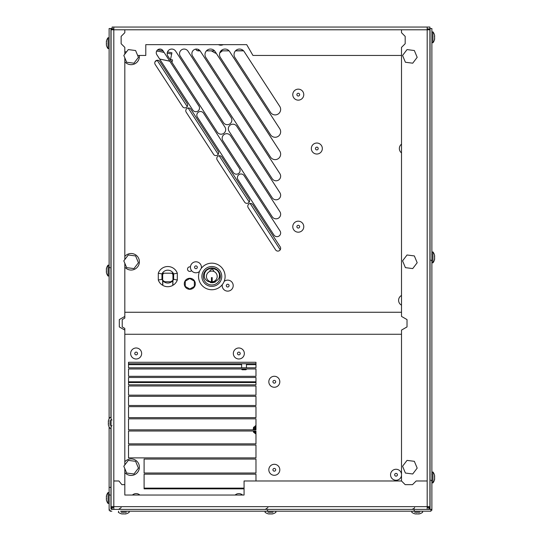 <?xml version="1.0" encoding="UTF-8"?>
<svg xmlns="http://www.w3.org/2000/svg" width="541" height="541" viewBox="0 0 541 541"><rect width="100%" height="100%" fill="white"/><g stroke="black" fill="none" stroke-linecap="round" stroke-linejoin="round"><path stroke-width="0.81" d="M429.919 164.072L429.919 49.143M171.565 54.6L171.943 52.822L167.527 51.882M157.708 49.799L163.139 50.949M112.109 28.896L112.109 27.05L113.813 27.05L113.813 29.782L124.809 29.782L111.081 29.782L111.081 28.896L112.907 28.896L112.907 29.782M279.765 151.122A5.505 5.505 0 0 1 278.148 158.736A5.505 5.505 0 0 1 270.534 157.113L205.878 57.556A5.505 5.505 0 0 1 207.501 49.941A5.505 5.505 0 0 1 215.108 51.564L279.765 151.122M429.919 49.055L429.919 29.782L427.187 29.782L427.187 27.05L113.813 27.05L429.919 27.05L429.919 28.869L427.187 28.869A0.913 0.913 0 0 1 428.093 29.782L428.093 28.896L429.919 28.896L429.919 507.526L428.093 507.526L428.093 506.647M220.397 57.556L270.534 134.756A5.505 5.505 0 0 0 278.148 136.379A5.505 5.505 0 0 0 279.765 128.765L229.627 51.564A5.505 5.505 0 0 0 222.02 49.941A5.505 5.505 0 0 0 220.397 57.556M112.907 506.647L112.907 507.526L111.081 507.526L111.081 506.647L429.919 506.647M427.187 507.559L428.891 507.559L428.891 509.379M111.081 506.647L111.081 29.782M113.813 507.559L112.109 507.559L112.109 509.379M112.109 28.869L113.813 28.869M113.813 29.782L113.813 480.976L118.919 480.976L113.813 480.976L113.813 509.379M124.815 468.641L124.815 484.641L121.853 484.641L118.919 480.976L121.853 484.641L124.815 484.641L124.815 495.035L244.065 495.035L244.065 480.976L401.51 480.976L405.182 484.641L401.51 480.976L401.51 330.105L407.015 326.926L407.015 319.589L401.51 316.417L401.51 47.385L405.182 43.72L405.182 36.382L401.51 32.71L401.51 29.782L427.187 29.782L427.187 480.976L416.185 480.976L427.187 480.976L427.187 509.379M429.919 252.234L429.919 262.541M429.919 472.3L429.919 482.606M111.081 507.526L111.081 508.702L112.109 508.702M111.081 45.978L111.081 40.399M111.081 273.381L111.081 267.802M111.081 503.144L111.081 495.204M111.081 103.865L111.081 98.198M252.85 204.708L280.204 246.838A2.759 2.759 0 0 1 279.399 250.652A2.759 2.759 0 0 1 275.579 249.847L248.224 207.717A2.759 2.759 0 0 1 249.036 203.896A2.759 2.759 0 0 1 252.85 204.708M234.922 57.556L270.534 112.4A5.505 5.505 0 0 0 278.148 114.016A5.505 5.505 0 0 0 279.765 106.408L244.147 51.564A5.505 5.505 0 0 0 236.539 49.941A5.505 5.505 0 0 0 234.922 57.556M236.762 126.283L279.913 192.724A4.592 4.592 0 0 1 278.561 199.074A4.592 4.592 0 0 1 272.211 197.729L229.059 131.28A4.592 4.592 0 0 1 230.412 124.93A4.592 4.592 0 0 1 236.762 126.283M175.622 51.145A4.592 4.592 0 0 0 169.265 49.799A4.592 4.592 0 0 0 167.92 56.149L217.245 132.105A4.592 4.592 0 0 0 223.595 133.451A4.592 4.592 0 0 0 224.948 127.101L175.622 51.145M203.565 113.191L239.494 168.522A3.665 3.665 0 0 1 238.419 173.6A3.665 3.665 0 0 1 233.34 172.518L197.411 117.187A3.665 3.665 0 0 1 198.486 112.115A3.665 3.665 0 0 1 203.565 113.191M159.838 61.491L187.2 103.622A2.759 2.759 0 0 1 186.388 107.436A2.759 2.759 0 0 1 182.574 106.624L155.213 64.494A2.759 2.759 0 0 1 156.024 60.68A2.759 2.759 0 0 1 159.838 61.491M221.844 156.971L249.205 199.102A2.759 2.759 0 0 1 248.393 202.916A2.759 2.759 0 0 1 244.579 202.104L217.218 159.974A2.759 2.759 0 0 1 218.03 156.16A2.759 2.759 0 0 1 221.844 156.971M128.515 445.04L255.974 445.04L255.974 457.889L128.515 457.889L128.515 445.04M128.515 431.015L128.515 443.863L255.974 443.863L255.974 431.015L128.515 431.015M255.974 417.659L128.515 417.659L128.515 406.656L255.974 406.656L255.974 417.659M255.974 384.82L128.515 384.82L128.515 377.483L255.974 377.483L255.974 384.82M255.974 376.313L255.974 368.976L128.515 368.976L128.515 376.313L255.974 376.313M190.446 266.923A2.286 2.286 0 0 0 187.544 268.803A2.286 2.286 0 0 0 191.548 270.608M255.974 395.16L255.974 385.99L128.515 385.99L128.515 395.16L255.974 395.16M255.974 405.486L128.515 405.486L128.515 396.33L255.974 396.33L255.974 405.486M128.515 418.835L255.974 418.835L255.974 429.838L128.515 429.838L128.515 418.835M255.974 473.003L255.974 459.066L144.095 459.066L144.095 473.003L255.974 473.003M255.974 480.976L255.974 474.173L144.095 474.173L144.095 488.848L244.065 488.848M128.515 362.287L255.974 362.287L255.974 367.799L128.515 367.799L128.515 362.287M190.845 109.228L218.199 151.358A2.759 2.759 0 0 1 217.387 155.172A2.759 2.759 0 0 1 213.573 154.361L186.219 112.237A2.759 2.759 0 0 1 187.024 108.416A2.759 2.759 0 0 1 190.845 109.228M244.126 175.663L280.062 230.993A3.665 3.665 0 0 1 278.98 236.065A3.665 3.665 0 0 1 273.908 234.983L237.979 179.653A3.665 3.665 0 0 1 239.054 174.581A3.665 3.665 0 0 1 244.126 175.663M162.997 50.726A3.665 3.665 0 0 0 157.925 49.65A3.665 3.665 0 0 0 156.843 54.722L192.779 110.053A3.665 3.665 0 0 0 197.85 111.128A3.665 3.665 0 0 0 198.926 106.056L162.997 50.726M230.588 135.791L279.913 211.741A4.592 4.592 0 0 1 278.561 218.097A4.592 4.592 0 0 1 272.211 216.745L222.885 140.788A4.592 4.592 0 0 1 224.231 134.439A4.592 4.592 0 0 1 230.588 135.791M187.97 51.145A4.592 4.592 0 0 0 181.62 49.799A4.592 4.592 0 0 0 180.268 56.149L223.419 122.597A4.592 4.592 0 0 0 229.769 123.943A4.592 4.592 0 0 0 231.122 117.593L187.97 51.145M200.319 51.145L279.913 173.708A4.592 4.592 0 0 1 278.561 180.058A4.592 4.592 0 0 1 272.211 178.713L192.616 56.149A4.592 4.592 0 0 1 193.969 49.799A4.592 4.592 0 0 1 200.319 51.145M429.919 40.108L429.919 46.33M412.715 63.196L405.405 62.249L402.565 55.453L407.035 49.589L414.345 50.529L417.185 57.332L412.715 63.196M412.715 268.586L405.405 267.646L402.565 260.85L407.035 254.987L414.345 255.927L417.185 262.73L412.715 268.586M412.715 473.984L405.405 473.044L402.565 466.241L407.035 460.384L414.345 461.324L417.185 468.121L412.715 473.984M133.965 63.196L126.655 62.249L123.815 55.453L128.285 49.589L135.595 50.529L138.435 57.332L133.965 63.196M139.348 55.453A8.277 8.277 0 0 1 124.815 61.748M133.965 268.586L126.655 267.646L123.815 260.85L128.285 254.987L135.595 255.927L138.435 262.73L133.965 268.586M124.815 256.434A8.277 8.277 0 0 1 138.395 257.834A8.277 8.277 0 0 1 124.815 267.139M133.965 473.984L126.655 473.044L123.815 466.241L128.285 460.384L135.595 461.324L138.435 468.121L133.965 473.984M124.815 461.831A8.277 8.277 0 0 1 138.395 463.231A8.277 8.277 0 0 1 124.815 472.536M429.155 507.526L429.155 508.466L430.061 508.466M111.845 508.702L111.845 509.379A0.913 0.913 0 0 1 110.939 508.466L111.081 508.466M110.939 417.375L110.939 28.517L112.109 28.517M428.891 508.466L429.155 509.379M430.061 509.379L431.88 509.345L431.88 510.258L430.94 510.258M111.845 509.379L430.94 509.379L430.94 511.198L120.575 511.198M110.939 508.466L110.939 487.373L109.12 487.373L109.12 508.466A2.732 2.732 0 0 0 111.845 511.198L110.06 511.198L110.06 510.528M109.789 510.258L109.12 510.258L109.12 501.203M127 511.198L267.288 511.198M273.712 511.198L414 511.198M420.425 511.198L429.155 511.198M110.939 428.377L110.939 487.373M429.919 28.517L431.88 28.517L431.88 509.345M110.939 28.517L109.12 28.517L109.12 418.835M109.12 426.91L109.12 494.778M430.061 28.517L430.061 509.345M434.423 259.355L434.457 259.004L434.457 259.355A8.771 2.414 0 0 0 434.626 259.098L434.437 259.098M434.457 255.061L434.457 255.061A8.771 8.514 180 0 1 434.626 255.961L434.626 256.278A8.771 2.414 180 0 1 434.457 256.535L434.457 257.029A8.771 6.1 0 0 1 434.626 257.678L434.626 258.098A8.771 8.514 180 0 1 434.457 259.004M434.565 255.568L434.626 255.568A8.771 6.1 180 0 0 434.579 255.345A8.771 6.1 180 0 0 434.457 254.919L434.423 254.919M434.565 257.388A8.771 6.1 180 0 0 434.626 257.097L434.626 256.671A8.771 8.514 -0 0 0 434.579 256.366M434.585 259.085A8.771 8.514 -0 0 0 434.626 258.808L434.626 258.497A8.771 2.414 0 0 0 434.579 258.409M434.626 259.207L434.626 259.207A8.771 6.1 0 0 1 434.579 259.43A8.771 6.1 0 0 1 434.457 259.856M431.88 262.5L432.928 262.858L432.928 251.91L431.88 252.275M106.374 496.171L106.374 496.171A8.771 6.1 180 0 1 106.421 495.948A8.771 6.1 180 0 0 106.374 496.171L106.374 496.28A8.771 2.414 180 0 1 106.543 496.023L106.543 496.374A8.771 8.514 0 0 0 106.374 497.28L106.374 497.7A8.771 6.1 180 0 0 106.543 498.349L106.543 498.843A8.771 2.414 0 0 0 106.374 499.1L106.374 499.417A8.771 8.514 0 0 0 106.543 500.317L106.543 500.459A8.771 6.1 0 0 1 106.421 500.033A8.771 6.1 0 0 1 106.374 499.81L106.415 499.708M106.577 496.023L106.543 496.374M106.435 497.99A8.771 6.1 0 0 0 106.374 498.281L106.374 498.707A8.771 8.514 180 0 0 106.421 499.012M106.415 496.293A8.771 8.514 180 0 0 106.374 496.57L106.374 496.881A8.771 2.414 180 0 0 106.421 496.969M106.421 495.948A8.771 6.1 180 0 1 106.543 495.522A8.771 6.1 180 0 0 106.421 495.948A8.893 8.893 0 0 1 108.072 492.52L108.072 503.468L109.12 503.103L108.072 503.468L108.072 500.54M106.435 272.407L106.374 272.407A8.771 6.1 0 0 0 106.421 272.63A8.771 6.1 0 0 0 106.543 273.056L106.577 273.056M106.577 268.62L106.543 268.972L106.543 268.62A8.771 2.414 180 0 0 106.374 268.877L106.374 268.769A8.771 6.1 180 0 1 106.421 268.552A8.771 6.1 180 0 1 106.543 268.12M106.543 272.921L106.543 272.921A8.771 8.514 0 0 1 106.374 272.015L106.374 271.697A8.771 2.414 0 0 1 106.543 271.44L106.543 270.946A8.771 6.1 180 0 1 106.374 270.304L106.374 269.878A8.771 8.514 0 0 1 106.543 268.972M106.435 270.588A8.771 6.1 0 0 0 106.374 270.879L106.374 271.305A8.771 8.514 180 0 0 106.421 271.609M106.415 268.891A8.771 8.514 180 0 0 106.374 269.168L106.374 269.486A8.771 2.414 180 0 0 106.421 269.567M109.12 265.475L108.072 265.117L108.072 276.066L109.12 275.707M270.5 513.896A8.771 6.309 90 0 1 270.27 513.936L269.844 513.734M272.049 513.767L272.414 513.767L272.049 513.767A8.771 8.433 90 0 1 271.156 513.936L270.73 513.936A8.771 6.309 -90 0 1 270.06 513.767L269.567 513.767A8.771 2.13 90 0 1 269.344 513.936L269.039 513.936A8.771 8.433 90 0 1 268.14 513.767L268.018 513.767A8.771 6.309 90 0 0 268.39 513.876A8.771 6.309 90 0 0 268.688 513.936L268.688 513.882M272.982 513.767A8.771 6.309 -90 0 1 272.61 513.876A8.771 6.309 -90 0 1 272.312 513.936L272.177 513.95A8.771 2.13 -90 0 0 272.414 513.767L272.414 513.74M271.555 513.876A8.771 2.13 -90 0 0 271.656 513.936L271.961 513.936A8.771 8.433 -90 0 0 272.177 513.909M269.445 513.876A8.771 8.433 -90 0 0 269.844 513.936M267.93 512.246L273.07 512.246M272.61 513.876A8.893 8.893 0 0 0 275.978 512.246L275.612 511.198M123.788 513.896A8.771 6.309 90 0 1 123.564 513.936L123.132 513.734M125.343 513.767L125.708 513.767L125.343 513.767A8.771 8.433 90 0 1 124.444 513.936L124.017 513.936A8.771 6.309 -90 0 1 123.348 513.767L122.861 513.767A8.771 2.13 90 0 1 122.631 513.936L122.327 513.936A8.771 8.433 90 0 1 121.434 513.767L121.306 513.767A8.771 6.309 90 0 0 121.678 513.876A8.771 6.309 90 0 0 121.975 513.936L121.975 513.882M126.269 513.767A8.771 6.309 -90 0 1 125.897 513.876A8.771 6.309 -90 0 1 125.6 513.936L125.465 513.95A8.771 2.13 -90 0 0 125.708 513.767L125.708 513.74M124.843 513.876A8.771 2.13 -90 0 0 124.944 513.936L125.248 513.936A8.771 8.433 -90 0 0 125.465 513.909M122.733 513.876A8.771 8.433 -90 0 0 123.132 513.936M121.218 512.246L126.357 512.246M125.897 513.876A8.893 8.893 0 0 0 129.265 512.246L128.9 511.198M434.423 39.29L434.457 38.938L434.457 39.29A8.771 2.414 0 0 0 434.626 39.033L434.626 39.141A8.771 6.1 0 0 1 434.579 39.358A8.771 6.1 0 0 1 434.457 39.791M434.457 34.989L434.457 34.989A8.771 8.514 180 0 1 434.626 35.895L434.626 36.213A8.771 2.414 180 0 1 434.457 36.47L434.457 36.964A8.771 6.1 0 0 1 434.626 37.606L434.626 38.032A8.771 8.514 180 0 1 434.457 38.938M434.565 35.496L434.626 35.496A8.771 6.1 180 0 0 434.579 35.28A8.771 6.1 180 0 0 434.457 34.854L434.423 34.854M434.565 37.322A8.771 6.1 180 0 0 434.626 37.031L434.626 36.605A8.771 8.514 -0 0 0 434.579 36.301M434.585 39.013A8.771 8.514 -0 0 0 434.626 38.742L434.626 38.425A8.771 2.414 0 0 0 434.579 38.343M431.88 42.435L432.928 42.793L432.928 31.845L431.88 32.203M434.565 475.634L434.626 475.634A8.771 6.1 180 0 0 434.579 475.411A8.771 6.1 180 0 0 434.457 474.984L434.423 474.984M434.423 479.421L434.457 479.069L434.457 479.421A8.771 2.414 0 0 0 434.626 479.164L434.626 479.272A8.771 6.1 0 0 1 434.579 479.495A8.771 6.1 0 0 1 434.457 479.921M434.457 475.126L434.457 475.126A8.771 8.514 180 0 1 434.626 476.026L434.626 476.344A8.771 2.414 180 0 1 434.457 476.601L434.457 477.094A8.771 6.1 0 0 1 434.626 477.744L434.626 478.163A8.771 8.514 180 0 1 434.457 479.069M434.565 477.453A8.771 6.1 180 0 0 434.626 477.162L434.626 476.743A8.771 8.514 -0 0 0 434.579 476.432M434.585 479.15A8.771 8.514 -0 0 0 434.626 478.88L434.626 478.562A8.771 2.414 0 0 0 434.579 478.474M431.88 482.565L432.928 482.93L432.928 471.975L431.88 472.34M108.072 492.52L109.12 492.878L108.072 492.52L108.072 495.441M106.374 497.28L106.374 497.7M106.584 498.707L106.523 498.281M417.212 513.896A8.771 6.309 90 0 1 416.983 513.936L416.556 513.734M418.761 513.767L419.126 513.767L418.761 513.767A8.771 8.433 90 0 1 417.868 513.936L417.436 513.936A8.771 6.309 -90 0 1 416.766 513.767L416.279 513.767A8.771 2.13 90 0 1 416.056 513.936L415.752 513.936A8.771 8.433 90 0 1 414.852 513.767L414.731 513.767A8.771 6.309 90 0 0 415.103 513.876A8.771 6.309 90 0 0 415.4 513.936L415.4 513.882M419.694 513.767A8.771 6.309 -90 0 1 419.322 513.876A8.771 6.309 -90 0 1 419.025 513.936L418.89 513.95A8.771 2.13 -90 0 0 419.126 513.767L419.126 513.74M418.267 513.876A8.771 2.13 -90 0 0 418.369 513.936L418.673 513.936A8.771 8.433 -90 0 0 418.89 513.909M416.157 513.876A8.771 8.433 -90 0 0 416.556 513.936M414.643 512.246L419.782 512.246M419.322 513.876A8.893 8.893 0 0 0 422.683 512.246L422.325 511.198M106.577 41.217L106.543 41.569L106.543 41.217A8.771 2.414 180 0 0 106.374 41.474L106.374 41.366A8.771 6.1 180 0 1 106.421 41.15A8.771 6.1 180 0 1 106.543 40.724M106.543 45.518L106.543 45.518A8.771 8.514 0 0 1 106.374 44.612L106.374 44.294A8.771 2.414 0 0 1 106.543 44.037L106.543 43.544A8.771 6.1 180 0 1 106.374 42.901L106.374 42.475A8.771 8.514 0 0 1 106.543 41.569M106.435 45.011L106.374 45.011A8.771 6.1 0 0 0 106.421 45.228A8.771 6.1 0 0 0 106.543 45.654L106.577 45.654M106.435 43.185A8.771 6.1 0 0 0 106.374 43.476L106.374 43.902A8.771 8.514 180 0 0 106.421 44.206M106.415 41.495A8.771 8.514 180 0 0 106.374 41.765L106.374 42.083A8.771 2.414 180 0 0 106.421 42.171M109.12 38.073L108.072 37.714L108.072 48.663L109.12 48.305M255.974 363.762L128.515 363.762M157.282 60.247L155.118 61.647L157.181 60.308L187.227 106.577M170.523 59.503L172.538 59.929L172.16 61.715L171.429 61.552M169.806 61.207L159.656 59.05M188.153 107.997L218.233 154.32M219.152 155.74L249.232 202.057M250.158 203.477L280.238 249.8M243.369 50.611L235.47 50.847L243.369 50.847A0.913 0.913 0 0 1 243.633 50.888A0.913 0.913 0 0 0 243.369 50.847L243.369 50.611M198.304 49.441L198.304 50.847A2.732 2.732 0 0 1 195.761 49.109A2.732 2.732 0 0 0 198.304 50.847L200.109 50.847L198.304 50.847L198.304 49.441M229.073 50.847L220.951 50.847L229.073 50.847M214.554 50.847L206.432 50.847L214.554 50.847M108.342 421.054L108.342 421.054A8.771 6.1 180 0 1 108.389 420.83A8.771 6.1 180 0 1 108.511 420.404M108.403 422.873A8.771 6.1 0 0 0 108.342 423.163L108.342 423.589A8.771 8.514 180 0 0 108.389 423.894M108.383 421.175A8.771 8.514 180 0 0 108.342 421.453L108.342 421.764A8.771 2.414 180 0 0 108.389 421.852M108.538 420.905L108.511 421.256L108.511 420.905A8.771 2.414 180 0 0 108.342 421.162M108.403 424.692L108.342 424.692A8.771 6.1 0 0 0 108.389 424.915A8.771 6.1 0 0 0 108.511 425.341L108.511 425.199A8.771 8.514 0 0 1 108.342 424.3L108.342 423.982A8.771 2.414 0 0 1 108.511 423.725L108.511 423.231A8.771 6.1 180 0 1 108.342 422.582L108.342 422.163A8.771 8.514 0 0 1 108.511 421.256M111.081 419.174L111.081 427.985L111.081 417.76L111.081 419.174L111.994 420.087M110.033 420.323L110.033 425.422M172.775 280.691L172.789 285.391A10.103 10.103 0 0 1 162.814 285.391L162.814 280.691L163.402 280.691A2.759 2.759 0 0 0 165.593 281.773L170.009 281.773A2.759 2.759 0 0 0 172.2 280.691L172.775 280.691A6.431 6.431 0 0 1 162.827 280.691M162.665 273.205L162.665 284.999L162.172 284.999A10.103 10.103 0 0 1 158.297 280.022L161.962 279.312L161.962 273.915A6.431 6.431 0 0 1 173.641 273.915L173.641 279.312A6.431 6.431 0 0 1 172.937 280.488L172.937 273.205L162.665 273.205L162.665 274.652A2.759 2.759 0 0 1 164.045 273.205M158.297 280.022L158.297 273.205A10.103 10.103 0 0 1 177.306 273.205L177.306 280.022A10.103 10.103 0 0 1 173.431 284.999L172.937 284.999L172.937 280.488M177.306 280.022L173.641 279.312M171.565 273.205A2.759 2.759 0 0 1 172.937 274.652L172.937 273.205M161.962 273.915L158.297 273.205A10.103 10.103 0 0 1 177.306 273.205L173.641 273.915M164.119 52.457L159.047 51.375A8.243 8.243 0 0 0 156.572 51.233M170.415 59.997L171.68 54.059L167.21 53.113M159.622 58.996L169.766 61.153M217.665 279.927L218.442 278.98C219.896 277.411 219.43 273.611 219.139 273.421C218.321 271.596 217.468 270.446 216.583 269.966L213.972 268.694C211.774 268.329 210.334 268.329 209.651 268.694C207.751 269.384 206.527 270.135 205.965 270.94L204.62 273.077L204.295 276.911C204.708 278.493 205.526 279.731 206.75 280.617C207.142 281.144 209.881 282.307 211.815 282.226C215.413 281.638 214.676 282.233 217.665 279.927M212.18 277.553L212.18 281.225L211.45 281.225L211.45 277.553M212.18 281.225L212.18 277.641M211.45 277.641L211.45 281.225M213.783 271.359C213.343 268.011 209.773 269.452 209.847 271.379M214.128 268.309L216.88 269.689C220.39 273.597 217.698 270 219.538 273.388C219.977 275.856 219.937 273.246 219.741 277.026L219.477 277.918M215.217 282.111C210.652 283.173 214.439 282.618 210.469 282.652M211.815 267.951A8.507 8.507 0 0 0 204.444 280.711A8.507 8.507 0 0 0 219.186 280.711A8.507 8.507 0 0 0 211.815 267.951A8.507 8.507 0 0 0 204.444 280.711A8.507 8.507 0 0 0 219.186 280.711A8.507 8.507 0 0 0 211.815 267.951M211.815 266.524A9.934 9.934 0 0 0 203.213 281.421A9.934 9.934 0 0 0 220.417 281.421A9.934 9.934 0 0 0 211.815 266.524M211.815 263.169A13.295 13.295 0 0 0 200.305 283.105A13.295 13.295 0 0 0 223.325 283.105A13.295 13.295 0 0 0 211.815 263.169M211.815 281.841L211.815 281.827A5.383 5.383 0 0 0 216.474 273.766A5.383 5.383 0 0 0 207.156 273.766A5.383 5.383 0 0 0 211.815 281.841M253.594 429.838L253.594 427.12L254.453 427.262L254.453 429.838L254.453 427.262M255.332 431.015L255.332 433.713L254.453 432.834L254.453 431.015L254.513 432.509M254.513 426.998L255.332 425.794L255.332 429.838M255.974 425.794L255.332 425.794M316.83 154.029A5.505 5.505 0 0 0 321.597 145.779A5.505 5.505 0 0 0 312.069 145.779A5.505 5.505 0 0 0 316.83 154.029M216.17 53.194L215.467 53.194L216.17 53.194M218.449 44.653A5.505 5.505 0 0 0 223.217 44.653M401.51 474.105A5.505 5.505 0 0 0 395.606 469.284A5.505 5.505 0 0 0 390.555 474.984A5.505 5.505 0 0 0 396.053 480.266A5.505 5.505 0 0 0 401.51 475.431M136.143 347.985A5.505 5.505 0 0 0 131.375 356.242A5.505 5.505 0 0 0 140.91 356.242A5.505 5.505 0 0 0 136.143 347.985M242.544 495.035A5.505 5.505 0 0 0 235.139 495.035M139.842 495.035A5.505 5.505 0 0 0 132.437 495.035M238.838 347.985A5.505 5.505 0 0 0 234.077 356.242A5.505 5.505 0 0 0 243.606 356.242A5.505 5.505 0 0 0 238.838 347.985M298.267 232.19A5.505 5.505 0 0 0 303.034 223.933A5.505 5.505 0 0 0 293.506 223.933A5.505 5.505 0 0 0 298.267 232.19M274.314 475.296A5.505 5.505 0 0 0 279.082 467.045A5.505 5.505 0 0 0 269.553 467.045A5.505 5.505 0 0 0 274.314 475.296M401.51 295.46A5.505 5.505 0 0 0 401.51 305.165M274.314 387.268A5.505 5.505 0 0 0 279.082 379.018A5.505 5.505 0 0 0 269.553 379.018A5.505 5.505 0 0 0 274.314 387.268M201.347 268.268A5.505 5.505 0 0 0 195.937 261.79A5.505 5.505 0 0 0 190.77 269.181A5.505 5.505 0 0 0 199.487 271.487M401.51 144.156A5.505 5.505 0 0 0 401.51 152.893M222.283 284.647A5.505 5.505 0 0 0 227.044 291.092A5.505 5.505 0 0 0 233.191 285.952A5.505 5.505 0 0 0 224.143 281.428M298.267 100.146A5.505 5.505 0 0 0 303.034 91.896A5.505 5.505 0 0 0 293.506 91.896A5.505 5.505 0 0 0 298.267 100.146M194.354 286.419L189.81 289.043L185.259 286.419L185.259 281.171L189.81 278.541L194.354 281.171L194.354 286.419M189.81 278.277A5.518 5.518 0 0 0 185.029 286.554A5.518 5.518 0 0 0 194.584 286.554A5.518 5.518 0 0 0 189.81 278.277M405.182 484.641L412.519 484.641L416.185 480.976L412.519 484.641L405.182 484.641M124.815 464.929L124.815 328.428L122.219 326.926L122.219 319.589L124.815 318.094L124.815 263.244M124.815 54.141L124.815 47.385L121.137 43.72L121.137 36.382L124.815 32.71L124.815 29.782L401.51 29.782M124.815 259.538L124.815 57.846M137.651 55.453L145.786 55.453L145.786 44.653L246.716 44.653L252.951 55.453L401.503 55.453L401.503 47.385L405.182 43.72L405.182 36.382L401.503 32.71L401.503 29.782M126.587 51.814L124.809 51.814L124.809 47.385L121.13 43.72L121.13 36.382L124.809 32.71L124.809 29.782M119.311 326.926L119.311 319.589L124.815 316.417L124.815 312.258L401.51 312.258L401.51 316.417L407.015 319.589L407.015 326.926L401.51 330.105L401.51 334.264L124.815 334.264L124.815 330.105L119.311 326.926M241.631 369.273L242.104 369.746L245.972 369.746L246.446 369.273L241.631 368.976M241.631 363.762L241.631 367.799M427.187 507.14A2.205 2.205 -0 0 0 427.681 506.647M253.594 427.12L253.154 429.865M111.845 28.517L111.845 28.896M255.974 364.668L246.446 364.668M241.631 364.668L128.515 364.668M255.974 381.797L128.515 381.797M255.974 382.548L128.515 382.548M244.065 488.131L144.095 488.131M162.665 280.488A6.431 6.431 0 0 1 161.962 279.312M253.594 431.015L253.594 432.387L254.453 432.245M316.83 149.904A1.38 1.38 0 0 1 315.45 148.525A1.38 1.38 0 0 1 316.83 147.145A1.38 1.38 0 0 1 318.209 148.525A1.38 1.38 0 0 1 316.83 149.904M396.053 476.148A1.38 1.38 0 0 1 394.673 474.768A1.38 1.38 0 0 1 396.053 473.389A1.38 1.38 0 0 1 397.432 474.768A1.38 1.38 0 0 1 396.053 476.148M136.143 352.11A1.38 1.38 0 0 1 137.522 353.489A1.38 1.38 0 0 1 136.143 354.869A1.38 1.38 0 0 1 134.763 353.489A1.38 1.38 0 0 1 136.143 352.11M238.838 352.11A1.38 1.38 0 0 1 240.218 353.489A1.38 1.38 0 0 1 238.838 354.869A1.38 1.38 0 0 1 237.458 353.489A1.38 1.38 0 0 1 238.838 352.11M298.267 228.065A1.38 1.38 0 0 1 296.894 226.686A1.38 1.38 0 0 1 298.267 225.306A1.38 1.38 0 0 1 299.646 226.686A1.38 1.38 0 0 1 298.267 228.065M274.314 471.17A1.38 1.38 0 0 1 272.935 469.798A1.38 1.38 0 0 1 274.314 468.418A1.38 1.38 0 0 1 275.694 469.798A1.38 1.38 0 0 1 274.314 471.17M274.314 383.15A1.38 1.38 0 0 1 272.935 381.77A1.38 1.38 0 0 1 274.314 380.391A1.38 1.38 0 0 1 275.694 381.77A1.38 1.38 0 0 1 274.314 383.15M195.937 265.908A1.38 1.38 0 0 1 197.309 267.288A1.38 1.38 0 0 1 195.937 268.667A1.38 1.38 0 0 1 194.557 267.288A1.38 1.38 0 0 1 195.937 265.908M227.7 284.248A1.38 1.38 0 0 1 229.08 285.628A1.38 1.38 0 0 1 227.7 287.007A1.38 1.38 0 0 1 226.321 285.628A1.38 1.38 0 0 1 227.7 284.248M298.267 96.028A1.38 1.38 0 0 1 296.894 94.648A1.38 1.38 0 0 1 298.267 93.268A1.38 1.38 0 0 1 299.646 94.648A1.38 1.38 0 0 1 298.267 96.028M267.917 507.559L265.347 509.379M414.629 507.559L414.237 508.29L412.059 509.379M121.211 507.559L118.635 509.379M431.745 254.175L431.88 253.688M430.974 260.174L431.88 261.087M432.928 262.858A8.893 8.893 0 0 0 434.579 259.43M434.579 255.345A8.893 8.893 0 0 0 432.928 251.91M109.255 501.203L109.12 501.69M110.026 495.204L109.12 494.298M106.421 500.033A8.893 8.893 0 0 0 108.072 503.468M109.255 273.8L109.12 274.287M110.026 267.802L109.12 266.896M108.072 265.117A8.893 8.893 0 0 0 106.421 268.552M106.421 272.63A8.893 8.893 0 0 0 108.072 276.066M267.714 510.285L266.801 511.198M268.39 513.876A8.893 8.893 0 0 1 265.022 512.246L265.388 511.198M121.678 513.876A8.893 8.893 0 0 1 118.317 512.246L118.675 511.198M432.928 42.793A8.893 8.893 0 0 0 434.579 39.358M434.579 35.28A8.893 8.893 0 0 0 432.928 31.845M431.745 474.241L431.88 473.754M430.974 480.239L431.88 481.152M432.928 482.93A8.893 8.893 0 0 0 434.579 479.495M434.579 475.411A8.893 8.893 0 0 0 432.928 471.975M414.426 510.285L413.513 511.198M415.103 513.876A8.893 8.893 0 0 1 411.735 512.246L412.1 511.198M108.072 37.714A8.893 8.893 0 0 0 106.421 41.15M106.421 45.228A8.893 8.893 0 0 0 108.072 48.663M111.994 425.659L111.081 426.572M108.389 420.83A8.893 8.893 0 0 1 110.033 417.402L111.081 417.76M108.389 424.915A8.893 8.893 0 0 0 110.033 428.35L111.081 427.985M253.594 432.387L253.262 431.015M254.453 426.673L254.453 429.838L254.453 426.673M255.974 433.713L255.332 433.713M211.348 50.847L215.467 53.194M222.351 50.847L219.754 52.944M246.446 363.762L246.446 367.799"/></g></svg>
